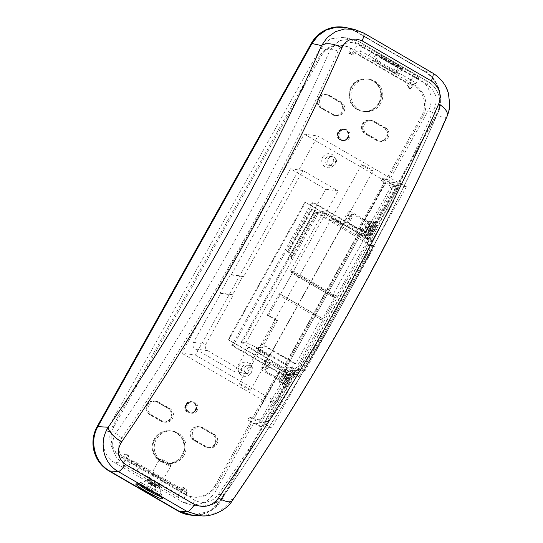 <?xml version="1.0" encoding="UTF-8"?>
<svg xmlns="http://www.w3.org/2000/svg" width="543" height="543" viewBox="0 0 543 543"><rect width="100%" height="100%" fill="white"/><g stroke="black" fill="none" stroke-linecap="round" stroke-linejoin="round"><path stroke-width="0.41" stroke-dasharray="2.71 2.04" d="M331.956 114.573A7.337 7.174 97.8 0 0 341.751 111.797A7.337 7.174 97.8 0 0 339.09 101.806L341.14 102.084A7.337 7.174 -82.2 0 1 336.572 115.74A7.337 7.174 -82.2 0 1 334.006 114.858L332.635 114.668L321.571 108.254A7.337 7.174 -82.2 0 1 326.146 94.597A7.337 7.174 -82.2 0 1 328.712 95.48L339.775 101.901A7.337 7.174 -82.2 0 1 335.207 115.55A7.337 7.174 -82.2 0 1 332.635 114.668L321.571 108.254A7.337 7.174 -82.2 0 1 326.146 94.597A7.337 7.174 -82.2 0 1 328.712 95.48L339.775 101.901A7.337 7.174 -82.2 0 1 335.207 115.55A7.337 7.174 -82.2 0 1 332.635 114.668L320.893 108.159L322.936 108.444A7.337 7.174 -82.2 0 1 327.51 94.787A7.337 7.174 -82.2 0 1 330.076 95.67L328.026 95.392A7.337 7.174 97.8 0 0 317.669 99.437A7.337 7.174 97.8 0 0 320.893 108.159M349.495 137.929A5.708 5.579 -82.2 0 1 343.875 140.773A5.708 5.579 -82.2 0 1 339.809 132.316A5.708 5.579 -82.2 0 1 345.429 129.465A5.708 5.579 -82.2 0 1 349.495 137.929M348.131 137.739A5.708 5.579 -82.2 0 1 342.511 140.583A5.708 5.579 -82.2 0 1 338.445 132.125A5.708 5.579 -82.2 0 1 344.065 129.282A5.708 5.579 -82.2 0 1 348.131 137.739M169.857 408.56A7.337 7.174 -82.2 0 1 165.282 422.216A7.337 7.174 -82.2 0 1 162.717 421.334L151.653 414.92A7.337 7.174 -82.2 0 1 156.221 401.263A7.337 7.174 -82.2 0 1 158.794 402.146L169.857 408.56L168.493 408.377A7.337 7.174 -82.2 0 1 163.918 422.026A7.337 7.174 -82.2 0 1 161.352 421.144L150.289 414.73A7.337 7.174 -82.2 0 1 154.857 401.073A7.337 7.174 -82.2 0 1 157.422 401.963L168.493 408.377A7.337 7.174 -82.2 0 1 163.918 422.026A7.337 7.174 -82.2 0 1 161.352 421.144L150.289 414.73A7.337 7.174 -82.2 0 1 154.857 401.073A7.337 7.174 -82.2 0 1 157.422 401.963L167.807 408.282L156.744 401.868A7.337 7.174 97.8 0 0 146.386 405.913A7.337 7.174 97.8 0 0 149.603 414.635L160.674 421.049A7.337 7.174 97.8 0 0 170.461 418.273A7.337 7.174 97.8 0 0 167.807 408.282M197.245 410.352A5.708 5.579 -82.2 0 1 191.625 413.196A5.708 5.579 -82.2 0 1 187.559 404.739A5.708 5.579 -82.2 0 1 193.179 401.888A5.708 5.579 -82.2 0 1 197.245 410.352M195.874 410.162A5.708 5.579 -82.2 0 1 190.254 413.006A5.708 5.579 -82.2 0 1 186.195 404.549A5.708 5.579 -82.2 0 1 191.815 401.705A5.708 5.579 -82.2 0 1 195.874 410.162M214.118 434.224A7.337 7.174 -82.2 0 1 209.544 447.873A7.337 7.174 -82.2 0 1 206.978 446.991L195.914 440.577A7.337 7.174 -82.2 0 1 200.482 426.927A7.337 7.174 -82.2 0 1 203.048 427.809L214.118 434.224L212.754 434.033A7.337 7.174 -82.2 0 1 208.179 447.69A7.337 7.174 -82.2 0 1 205.614 446.808L194.55 440.387A7.337 7.174 -82.2 0 1 199.118 426.737A7.337 7.174 -82.2 0 1 201.684 427.619L212.754 434.033A7.337 7.174 -82.2 0 1 208.179 447.69A7.337 7.174 -82.2 0 1 205.614 446.808L194.55 440.387A7.337 7.174 -82.2 0 1 199.118 426.737A7.337 7.174 -82.2 0 1 201.684 427.619L212.069 433.938L201.005 427.524A7.337 7.174 97.8 0 0 190.647 431.576A7.337 7.174 97.8 0 0 193.865 440.298L204.928 446.713A7.337 7.174 97.8 0 0 214.723 443.936A7.337 7.174 97.8 0 0 212.069 433.938M184.029 455.292A16.304 15.937 -82.2 0 1 167.97 463.423A16.304 15.937 -82.2 0 1 156.364 439.253A16.304 15.937 -82.2 0 1 172.423 431.122A16.304 15.937 -82.2 0 1 184.029 455.292M182.665 455.102A16.304 15.937 -82.2 0 1 166.606 463.233A16.304 15.937 -82.2 0 1 154.999 439.063A16.304 15.937 -82.2 0 1 171.059 430.932A16.304 15.937 -82.2 0 1 182.665 455.102A16.304 15.937 -82.2 0 1 166.606 463.233A16.304 15.937 -82.2 0 1 154.999 439.063A16.304 15.937 -82.2 0 1 171.059 430.932A16.304 15.937 -82.2 0 1 182.665 455.102M380.691 103.408A16.304 15.937 -82.2 0 1 364.631 111.546A16.304 15.937 -82.2 0 1 353.025 87.375A16.304 15.937 -82.2 0 1 369.084 79.237A16.304 15.937 -82.2 0 1 380.691 103.408M379.326 103.224A16.304 15.937 -82.2 0 1 363.267 111.356A16.304 15.937 -82.2 0 1 351.66 87.185A16.304 15.937 -82.2 0 1 367.72 79.054A16.304 15.937 -82.2 0 1 379.326 103.224A16.304 15.937 -82.2 0 1 363.267 111.356A16.304 15.937 -82.2 0 1 351.66 87.185A16.304 15.937 -82.2 0 1 367.72 79.054A16.304 15.937 -82.2 0 1 379.326 103.224M385.401 127.748A7.337 7.174 -82.2 0 1 380.833 141.397A7.337 7.174 -82.2 0 1 378.261 140.515L376.896 140.325L365.833 133.911A7.337 7.174 -82.2 0 1 370.401 120.261A7.337 7.174 -82.2 0 1 372.973 121.143L384.037 127.557A7.337 7.174 -82.2 0 1 379.462 141.207A7.337 7.174 -82.2 0 1 376.896 140.325L365.833 133.911A7.337 7.174 -82.2 0 1 370.401 120.261A7.337 7.174 -82.2 0 1 372.973 121.143L384.037 127.557A7.337 7.174 -82.2 0 1 379.462 141.207A7.337 7.174 -82.2 0 1 376.896 140.325L376.218 140.23A7.337 7.174 97.8 0 0 386.005 137.454A7.337 7.174 97.8 0 0 383.351 127.462L385.401 127.748L374.337 121.333L372.288 121.048L383.351 127.462M377.012 221.564A10.595 2.077 -59.9 0 0 376.706 221.598A10.595 2.077 -59.9 0 0 367.618 234.515L365.792 237.529L367.659 239.639A10.595 2.077 -59.9 0 0 374.867 229.621A10.595 2.077 -59.9 0 0 377.012 221.564M365.344 234.902A6.849 1.344 120.1 0 1 365.242 234.868A6.849 1.344 120.1 0 1 365.079 234.61A6.849 1.344 120.1 0 1 367.516 228.27A6.849 1.344 120.1 0 1 371.806 223.003A6.849 1.344 120.1 0 1 372.009 222.983A6.849 1.344 120.1 0 1 372.111 223.017A6.849 1.344 120.1 0 1 369.973 229.377A6.849 1.344 120.1 0 1 365.344 234.902M369.654 221.619A6.849 1.344 -59.9 0 0 365.025 227.144A6.849 1.344 -59.9 0 0 362.887 233.504A6.849 1.344 -59.9 0 0 362.995 233.538A6.849 1.344 -59.9 0 0 367.625 228.012A6.849 1.344 -59.9 0 0 369.763 221.653A6.849 1.344 -59.9 0 0 369.654 221.619M289.141 371.256A6.849 1.344 -59.9 0 0 288.944 371.276A6.849 1.344 -59.9 0 0 284.647 376.543A6.849 1.344 -59.9 0 0 282.211 382.883A6.849 1.344 -59.9 0 0 282.374 383.141A6.849 1.344 -59.9 0 0 282.482 383.175A6.849 1.344 -59.9 0 0 287.111 377.65A6.849 1.344 -59.9 0 0 289.243 371.29A6.849 1.344 -59.9 0 0 289.141 371.256M286.785 369.892A6.849 1.344 -59.9 0 0 282.156 375.417A6.849 1.344 -59.9 0 0 280.025 381.777A6.849 1.344 -59.9 0 0 280.127 381.81A6.849 1.344 -59.9 0 0 284.756 376.285A6.849 1.344 -59.9 0 0 286.894 369.926A6.849 1.344 -59.9 0 0 286.785 369.892M295.154 370.36L299.41 370.944L282.598 401.026A26.084 5.118 120.1 0 1 264.448 422.977L259.33 422.271A6.849 0.536 29.2 0 1 252.088 418.701L278.016 372.308A6.849 0.536 -150.8 0 0 285.258 375.871L287.987 376.245L282.455 373.041A23.804 4.67 120.1 0 1 289.623 367.149L295.154 370.36A23.804 4.67 -59.9 0 0 294.577 370.401L292.65 370.258L288.944 371.276M292.65 370.258C290.722 370.57 289.582 372.077 289.229 374.779A10.595 2.077 -59.9 0 0 283.426 387.831A10.595 2.077 -59.9 0 0 283.84 388.279A10.595 2.077 -59.9 0 0 290.362 380.826A10.595 2.077 -59.9 0 0 294.577 370.401M149.854 479.435A5.382 0.421 -150.8 0 0 149.725 479.455A5.382 0.421 -150.8 0 0 153.75 482.184A5.382 0.421 -150.8 0 0 158.984 484.723A5.382 0.421 -150.8 0 0 159.119 484.702A5.382 0.421 -150.8 0 0 155.088 481.974A5.382 0.421 -150.8 0 0 149.854 479.435M153.031 473.761A5.382 0.421 -150.8 0 0 152.895 473.781A5.382 0.421 -150.8 0 0 156.92 476.51A5.382 0.421 -150.8 0 0 162.153 479.048A5.382 0.421 -150.8 0 0 162.289 479.028A5.382 0.421 -150.8 0 0 158.264 476.299A5.382 0.421 -150.8 0 0 153.031 473.761M353.052 51.924A8.152 1.602 120.1 0 1 358.726 45.062L363.505 45.721A8.152 0.638 29.2 0 1 372.125 49.97L413.623 74.024A8.152 0.638 29.2 0 1 419.033 77.764A8.152 0.638 29.2 0 1 418.829 77.798L414.051 77.14A8.152 1.602 -59.9 0 0 408.377 83.995L353.052 51.924L351.47 54.762L348.701 53.16L351.083 48.904L349.699 48.096A22.826 22.311 97.8 0 0 341.71 45.347A22.826 22.311 97.8 0 0 319.23 56.737L112.74 426.214A22.826 22.311 97.8 0 0 121.001 457.301L123.75 458.292L126.132 454.036L128.895 455.638L126.831 459.935L131.637 460.6A8.152 0.638 -150.8 0 1 140.257 464.849L181.756 488.904L178.579 494.578A8.152 0.638 29.2 0 1 183.989 498.318A8.152 0.638 29.2 0 1 183.792 498.352L179.014 497.693L123.689 465.616A8.152 1.602 120.1 0 1 123.56 465.575A8.152 1.602 120.1 0 1 125.942 458.292L127.53 455.455L124.761 453.846L122.385 458.102M408.377 83.995L406.795 86.832L409.558 88.441L411.94 84.185L413.304 84.369L410.922 88.624L408.16 87.023L410.881 82.814L415.66 83.473A8.152 0.638 29.2 0 0 415.857 83.439A8.152 0.638 29.2 0 0 410.447 79.699L368.955 55.644L372.125 49.97M278.016 372.308L231.82 345.524L311.913 202.22L358.108 228.997L384.037 182.604L381.274 180.995L382.856 178.158L385.903 179.923L421.585 116.073A22.826 22.311 97.8 0 0 413.325 84.986L411.94 84.185M252.088 418.701L249.318 417.099L247.73 419.936L250.778 421.701L215.089 485.551L216.46 485.741L252.142 421.891L250.778 421.701M125.942 458.292L181.267 490.363L182.855 487.526L185.625 489.128L183.242 493.383L184.627 494.191A22.826 22.311 97.8 0 0 192.609 496.933A22.826 22.311 97.8 0 0 215.089 485.551M341.14 102.084L330.076 95.67M322.936 108.444L334.006 114.858M121.001 457.301L122.365 457.491A22.826 22.311 -82.2 0 1 114.105 426.398L320.594 56.927A22.826 22.311 -82.2 0 1 343.081 45.537A22.826 22.311 -82.2 0 1 351.063 48.286L349.699 48.096M413.325 84.986L414.689 85.17A22.826 22.311 -82.2 0 1 422.949 116.263L421.585 116.073M385.903 179.923L387.268 180.113L422.949 116.263M384.037 182.604A6.849 0.536 -150.8 0 0 391.279 186.168L396.404 186.873A26.084 5.118 120.1 0 1 396.797 187.002A26.084 5.118 120.1 0 1 389.175 210.324L372.362 240.406L368.113 239.823A23.804 4.67 120.1 0 1 367.747 239.701A23.804 4.67 120.1 0 1 367.659 239.639M391.279 186.168L365.351 232.567A6.849 0.536 29.2 0 1 358.108 228.997M365.351 232.567L368.079 232.94L362.548 229.73L359.473 229.187L313.277 202.403L311.913 202.22M231.82 345.524L233.185 345.715L313.277 202.403M252.142 421.891L249.101 420.126L250.683 417.289L253.452 418.891L279.38 372.491L233.185 345.715M279.38 372.491L282.455 373.041M216.46 485.741A22.826 22.311 -82.2 0 1 193.973 497.123A22.826 22.311 -82.2 0 1 185.991 494.374L184.627 494.191M181.267 490.363A8.152 1.602 -59.9 0 0 178.885 497.653A8.152 1.602 -59.9 0 0 179.014 497.693M372.288 121.048A7.337 7.174 97.8 0 0 361.93 125.1A7.337 7.174 97.8 0 0 365.154 133.816L367.197 134.101A7.337 7.174 -82.2 0 1 371.772 120.444A7.337 7.174 -82.2 0 1 374.337 121.333M367.197 134.101L378.261 140.515M351.063 48.286L352.448 49.087L350.065 53.343L352.835 54.952L355.556 50.737L360.335 51.395A8.152 0.638 29.2 0 1 368.955 55.644M122.365 457.491L123.75 458.292M185.991 494.374L184.606 493.573L186.989 489.318L184.22 487.716L182.156 492.012L126.831 459.935M387.268 180.113L384.22 178.348L382.639 181.186L385.747 182.957L390.865 183.663A26.084 5.118 120.1 0 1 391.265 183.799A26.084 5.118 120.1 0 1 383.643 207.121L366.83 237.203L362.575 236.612A23.804 4.67 120.1 0 1 362.215 236.49A23.804 4.67 120.1 0 1 362.548 229.73M414.689 85.17L413.304 84.369M352.448 49.087L351.083 48.904M406.795 86.832L408.16 87.023M402.519 68.581L378.729 54.789L375.858 54.395L399.648 68.187L402.519 68.581L399.343 74.255L396.478 73.862L399.648 68.187M351.47 54.762L352.835 54.952M384.22 178.348L382.856 178.158M382.639 181.186L381.274 180.995M367.618 234.515A23.804 4.67 120.1 0 1 368.079 232.94M289.623 367.149L293.878 367.74L277.066 397.815A26.084 5.118 120.1 0 1 258.916 419.766L253.798 419.06L279.726 372.661M289.229 374.779A23.804 4.67 -59.9 0 0 287.987 376.245M253.452 418.891L253.798 419.06M249.318 417.099L250.683 417.289M249.101 420.126L247.73 419.936M184.606 493.573L183.242 493.383M127.53 455.455L128.895 455.638M123.689 465.616L128.467 466.281A8.152 0.638 29.2 0 1 137.087 470.523L178.579 494.578M182.855 487.526L184.22 487.716M183.989 498.318L187.165 492.644A8.152 0.638 -150.8 0 1 186.962 492.677L182.156 492.012M350.065 53.343L348.701 53.16M375.858 54.395L372.688 60.069L375.552 60.463L378.729 54.789M375.552 60.463L399.343 74.255M396.478 73.862L372.688 60.069M410.922 88.624L409.558 88.441M372.362 240.406L366.83 237.203M293.878 367.74L299.41 370.944M186.989 489.318L185.625 489.128M187.165 492.644A8.152 0.638 -150.8 0 0 181.756 488.904M126.132 454.036L124.761 453.846M154.674 484.526A7.337 0.699 29 0 1 159.499 487.906A7.337 0.699 29 0 1 159.493 487.981A7.337 0.699 29 0 1 151.477 484.322A7.337 0.699 29 0 1 146.658 480.867A7.337 0.699 29 0 1 146.725 480.826A7.337 0.699 29 0 1 154.674 484.526M152.345 482.761A7.337 0.699 -151 0 0 160.361 486.419A7.337 0.699 -151 0 0 155.542 482.965A7.337 0.699 -151 0 0 147.526 479.306A7.337 0.699 -151 0 0 152.345 482.761M337.95 51.32A509.171 99.905 120.1 0 1 121.89 437.916C116.63 446.482 117.946 453.907 125.84 460.192L194.998 500.286C199.227 502.54 203.639 502.988 208.24 501.63C212.937 499.703 214.057 499.736 218.707 494.049A509.171 99.905 -59.9 0 0 434.773 107.446C438.018 98.602 435.513 91.014 427.273 84.681L358.115 44.587C353.927 42.34 349.902 41.947 346.034 43.406C342.158 45.449 341.167 45.436 337.95 51.32A6.523 3.244 -156.5 0 0 329.805 50.418C279.896 166.613 194.333 319.712 116.514 432.065C109.564 442.382 112.143 456.948 122.976 463.043L192.134 503.137L201.921 506.056L214.539 503.422L224.395 494.612C302.213 382.258 387.783 229.16 437.692 112.964C442.905 102.41 438.588 87.599 427.775 81.504A6.523 1.283 120.1 0 1 427.85 81.538A6.523 1.283 120.1 0 1 427.273 84.681M434.773 107.446A6.523 3.244 23.5 0 1 438.14 112.36L438.14 112.36A6.523 3.244 23.5 0 1 437.692 112.964L428.155 110.874C434.515 101.548 429.968 84.443 419.895 79.78L427.775 81.504L358.618 41.417L352.414 38.987L339.212 40.61L329.805 50.418L320.268 48.327L106.17 431.413C99.81 440.74 104.351 457.844 114.43 462.507L122.976 463.043A6.523 1.283 120.1 0 0 125.84 460.192M218.707 494.049A6.523 2.321 34.5 0 0 224.239 495.094L224.239 495.094A6.523 2.321 34.5 0 0 224.395 494.612L214.057 493.96L253.703 423.017L266.124 424.735L400.931 183.527L388.51 181.81L428.155 110.874M121.89 437.916A6.523 2.321 -145.5 0 1 116.514 432.065L106.17 431.413M194.998 500.286A6.523 1.283 120.1 0 1 192.134 503.137L183.588 502.601L193.186 505.513L205.587 502.58L214.057 493.96M183.588 502.601L114.43 462.507M358.115 44.587A6.523 1.283 -59.9 0 0 358.692 41.444A6.523 1.283 -59.9 0 0 358.618 41.417L350.737 39.687L344.445 37.243L330.273 38.899L320.268 48.327M399.702 65.879L396.723 65.228L380.127 55.603L383.107 56.255L399.702 65.879L394.944 72.803L378.342 63.178L376.136 62.689L392.732 72.314L396.723 65.228M350.737 39.687L419.895 79.78M288.258 374.297L291.021 375.899L295.188 376.475L301.005 370.136L305.105 370.699L374.453 246.61L370.36 246.047L371.948 239.13L367.781 238.553L365.018 236.952L369.179 237.522L367.591 244.445L371.69 245.008L302.336 369.097L298.243 368.534L292.419 374.874L288.258 374.297L259.235 426.228L253.703 423.017M192.534 515.273L210.256 511.085L222.352 498.773L291.021 375.899L228.779 339.816L305.539 202.471L367.781 238.553L436.457 115.686C445.538 102.356 439.049 77.927 424.653 71.262L355.495 31.168L346.509 27.679M388.51 181.81L394.042 185.02L365.018 236.952M394.042 185.02L406.463 186.731L400.931 183.527M406.463 186.731L271.656 427.938L266.124 424.735M259.235 426.228L271.656 427.938M380.127 55.603L376.136 62.689M392.732 72.314L394.944 72.803M399.064 67.013L382.469 57.388L383.107 56.255M382.469 57.388L378.342 63.178M447.106 116.263A16.304 8.104 -156.5 0 1 445.986 117.777L435.771 115.584L367.102 238.458L367.781 238.553L436.457 115.679A32.607 31.874 97.8 0 0 424.653 71.262L432.567 73C447.717 81.457 453.934 102.464 445.986 117.777C396.078 233.965 310.515 387.071 232.696 499.417L219.182 511.961L201.813 515.85M354.504 29.431L363.41 32.906L355.495 31.168A32.607 31.874 97.8 0 0 346.624 27.7M381.485 58.413L398.087 68.038M398.861 66.986L382.265 57.361M371.948 239.13L369.179 237.522M367.591 244.445L370.36 246.047M295.188 376.475L292.419 374.874M301.005 370.136L298.243 368.534M305.105 370.699L302.336 369.097M371.69 245.008L374.453 246.61M232.302 500.632A16.304 5.803 34.5 0 0 232.696 499.417L222.352 498.773L291.021 375.899L290.342 375.804L221.666 498.684L222.352 498.773A32.607 31.874 97.8 0 1 192.704 515.28M381.654 58.44L398.257 68.058M284.763 369.749A5.953 1.167 120.1 0 1 284.851 369.783A5.953 1.167 120.1 0 1 283.113 375.104A5.953 1.167 120.1 0 1 278.973 380.107A5.953 1.167 120.1 0 1 278.885 380.08A5.953 1.167 120.1 0 1 278.749 379.896A5.953 1.167 120.1 0 1 280.622 374.758A5.953 1.167 120.1 0 1 284.634 369.756A5.953 1.167 120.1 0 1 284.763 369.749M281.871 375.634A7.582 1.486 120.1 0 1 286.982 369.26A7.582 1.486 120.1 0 1 285.048 376.068A7.582 1.486 120.1 0 1 279.489 382.184A7.582 1.486 120.1 0 1 281.871 375.634M370.014 220.981A7.582 1.486 120.1 0 1 367.91 227.795A7.582 1.486 120.1 0 1 362.636 234.176A7.582 1.486 120.1 0 1 362.357 233.911A7.582 1.486 120.1 0 1 365.039 226.831A7.582 1.486 120.1 0 1 369.844 220.987A7.582 1.486 120.1 0 1 370.014 220.981M367.631 221.476A5.953 1.167 120.1 0 1 367.72 221.51A5.953 1.167 120.1 0 1 365.86 227.035A5.953 1.167 120.1 0 1 361.842 231.834A5.953 1.167 120.1 0 1 361.747 231.807A5.953 1.167 120.1 0 1 361.618 231.623A5.953 1.167 120.1 0 1 363.722 226.071A5.953 1.167 120.1 0 1 367.496 221.483A5.953 1.167 120.1 0 1 367.631 221.476M250.391 390.152A6.523 0.509 -150.8 0 0 250.554 390.125A6.523 0.509 -150.8 0 0 245.674 386.813A6.523 0.509 -150.8 0 0 239.327 383.738A6.523 0.509 -150.8 0 0 239.171 383.765A6.523 0.509 -150.8 0 0 244.051 387.078A6.523 0.509 -150.8 0 0 250.391 390.152M250.554 390.125L262.622 368.527A5.953 1.167 120.1 0 0 266.946 360.796L267.027 359.48L261.332 369.674L261.998 369.396L269.267 356.642A6.523 0.509 29.2 0 1 269.111 356.67A6.523 0.509 29.2 0 1 262.764 353.588A6.523 0.509 29.2 0 1 257.884 350.276A6.523 0.509 29.2 0 1 258.04 350.255A6.523 0.509 29.2 0 1 264.387 353.33A6.523 0.509 29.2 0 1 269.267 356.642M343.013 224.429A6.523 0.509 -150.8 0 0 343.176 224.402A6.523 0.509 -150.8 0 0 338.296 221.089A6.523 0.509 -150.8 0 0 331.949 218.014A6.523 0.509 -150.8 0 0 331.787 218.042A6.523 0.509 -150.8 0 0 336.667 221.354A6.523 0.509 -150.8 0 0 343.013 224.429M343.176 224.402L345.491 220.254A5.953 1.167 120.1 0 0 349.814 212.523L349.896 211.207L344.194 221.401L345.491 220.254L372.993 171.052A6.523 0.509 29.2 0 1 372.831 171.079A6.523 0.509 29.2 0 1 366.484 168.004A6.523 0.509 29.2 0 1 361.604 164.692A6.523 0.509 29.2 0 1 361.767 164.665A6.523 0.509 29.2 0 1 368.106 167.739A6.523 0.509 29.2 0 1 372.993 171.052M239.096 365.765A7.093 6.93 -82.2 0 1 248.565 363.084A7.093 6.93 -82.2 0 1 251.131 372.742A7.093 6.93 -82.2 0 1 241.662 375.423A7.093 6.93 -82.2 0 1 239.096 365.765M241.94 367.136A4.487 4.385 -82.2 0 1 246.352 364.896A4.487 4.385 -82.2 0 1 249.542 371.548A4.487 4.385 -82.2 0 1 245.131 373.781A4.487 4.385 -82.2 0 1 241.94 367.136M322.678 157.232A7.093 6.93 -82.2 0 1 332.146 154.545A7.093 6.93 -82.2 0 1 334.712 164.203A7.093 6.93 -82.2 0 1 325.25 166.891A7.093 6.93 -82.2 0 1 322.678 157.232M325.522 158.597A4.487 4.385 -82.2 0 1 329.934 156.364A4.487 4.385 -82.2 0 1 333.13 163.009A4.487 4.385 -82.2 0 1 328.712 165.248A4.487 4.385 -82.2 0 1 325.522 158.597M261.332 369.674A5.953 1.167 120.1 0 1 261.061 369.722A5.953 1.167 120.1 0 1 260.973 369.695A5.953 1.167 120.1 0 1 262.826 364.17A5.953 1.167 120.1 0 1 266.851 359.364A5.953 1.167 120.1 0 1 266.939 359.398A5.953 1.167 120.1 0 1 267.027 359.48M344.194 221.401A5.953 1.167 120.1 0 1 343.929 221.449A5.953 1.167 120.1 0 1 343.841 221.422A5.953 1.167 120.1 0 1 345.694 215.897A5.953 1.167 120.1 0 1 349.719 211.091A5.953 1.167 120.1 0 1 349.807 211.125A5.953 1.167 120.1 0 1 349.896 211.207M244.723 367.516A4.487 4.385 -82.2 0 1 249.135 365.283A4.487 4.385 -82.2 0 1 252.332 371.928A4.487 4.385 -82.2 0 1 247.913 374.168A4.487 4.385 -82.2 0 1 244.723 367.516M328.305 158.984A4.487 4.385 -82.2 0 1 332.723 156.744A4.487 4.385 -82.2 0 1 335.913 163.395A4.487 4.385 -82.2 0 1 331.495 165.629A4.487 4.385 -82.2 0 1 328.305 158.984M195.412 355.068L277.011 402.377L399.451 183.303L317.845 135.994L195.412 355.068L181.756 353.188L304.195 134.114L317.845 135.994M399.451 183.303L385.795 181.423L355.984 234.773L365.677 236.11L332.526 295.419L333.891 295.609L333.103 297.028L291.055 272.647L291.849 271.228L333.891 295.609M333.103 297.028L335.486 295.521L321.802 320.01L321.368 318.022L295.833 363.715L294.462 363.525L291.767 368.351L282.075 367.014L263.362 400.496L277.011 402.377M263.362 400.496L181.756 353.188M304.195 134.114L385.795 181.423M365.677 236.11L323.628 211.729L290.478 271.038L332.526 295.419M355.984 234.773L313.935 210.399L323.628 211.729M282.075 367.014L248.178 347.357L234.542 371.758L195.276 348.986A4.894 4.778 -82.2 0 1 193.505 342.328L220.852 293.396L220.159 292.996L230.47 274.541L231.162 274.941L290.478 168.805L325.752 189.256L313.935 210.399M291.767 368.351L257.871 348.694L248.178 347.357M295.833 363.715L262.636 344.466L261.271 344.282L294.462 363.525M321.368 318.022L279.319 293.648L267.258 315.225L276.109 320.356L262.636 344.466M321.802 320.01L279.74 295.521L279.564 293.682L321.612 318.055M335.486 295.521L293.437 271.14L279.754 295.636M333.348 297.062L291.299 272.681L293.437 271.14M290.478 271.038L291.849 271.228M325.752 189.256L338.174 190.966L268.622 315.415L277.473 320.546L262.099 348.063L258.665 347.276L261.393 347.656L246.97 373.469L207.697 350.703A4.894 4.778 -82.2 0 1 205.926 344.038L233.273 295.107L220.852 293.396M234.542 371.758L246.97 373.469M257.871 348.694L258.665 347.276M290.478 168.805L302.906 170.522L338.174 190.966M231.162 274.941L243.59 276.652L302.906 170.522M220.159 292.996L232.58 294.706L242.897 276.251L230.47 274.541M261.271 344.282L259.364 347.683M276.109 320.356L277.473 320.546M267.258 315.225L268.622 315.415M242.897 276.251L243.59 276.652M262.099 348.063L261.393 347.656M233.273 295.107L232.58 294.706M369.125 244.472L373.122 246.434L372.199 245.694L299.091 376.509L300.014 377.256L296.01 375.288L369.125 244.472L315.13 212.075L242.015 342.891L296.01 375.288M331.556 218.72A6.523 0.509 29.2 0 1 337.895 221.802A6.523 0.509 29.2 0 1 342.776 225.114A6.523 0.509 29.2 0 1 342.619 225.135A6.523 0.509 29.2 0 1 336.273 222.06A6.523 0.509 29.2 0 1 331.393 218.748A6.523 0.509 29.2 0 1 331.556 218.72M258.441 349.543A6.523 0.509 29.2 0 1 264.78 352.617A6.523 0.509 29.2 0 1 269.667 355.93A6.523 0.509 29.2 0 1 269.504 355.957A6.523 0.509 29.2 0 1 263.158 352.882A6.523 0.509 29.2 0 1 258.278 349.57A6.523 0.509 29.2 0 1 258.441 349.543M372.199 245.694A49.27 3.869 29.2 0 1 358.251 234.501A49.27 3.869 29.2 0 1 359.466 234.304L360.749 234.461L358.584 232.961L343.095 223.981A22.826 1.792 -150.8 0 0 318.951 212.096L316.922 211.641L311.295 208.98L314.58 211.485L288.136 258.739L291.163 259.154L317.574 211.906M358.584 232.961L285.475 363.783L269.98 354.803A22.826 1.792 -150.8 0 0 245.836 342.918L241.214 342.28L314.282 211.465L315.13 212.075M241.214 342.28L242.015 342.891M299.091 376.509A49.27 3.869 29.2 0 1 285.136 365.317A49.27 3.869 29.2 0 1 286.351 365.127L287.552 365.29L360.667 234.474M285.475 363.783L287.552 365.29M311.601 209.272L287.797 251.864C288.937 253.031 289.358 254.613 289.052 256.608L314.58 211.485M316.922 211.641L291.598 256.961C291.53 254.911 290.505 253.248 288.523 251.966L312.327 209.374M287.797 251.864L288.523 251.966M291.598 256.961L291.163 259.154M268.663 366.824A4.894 0.957 120.1 0 1 265.255 370.937A4.894 0.957 120.1 0 1 265.181 370.91A4.894 0.957 120.1 0 1 265.065 370.726A4.894 0.957 120.1 0 1 266.613 366.539A4.894 0.957 120.1 0 1 269.871 362.439A4.894 0.957 120.1 0 1 270.014 362.425A4.894 0.957 120.1 0 1 270.088 362.446A4.894 0.957 120.1 0 1 268.663 366.824M266.029 366.118A3.977 0.781 120.1 0 1 268.676 362.778A3.977 0.781 120.1 0 1 267.692 366.342A3.977 0.781 120.1 0 1 264.774 369.525A3.977 0.781 120.1 0 1 266.029 366.118M283.5 386.589A9.292 1.826 -59.9 0 0 289.786 379.089A9.292 1.826 -59.9 0 0 292.684 370.455A9.292 1.826 -59.9 0 0 292.541 370.407A9.292 1.826 -59.9 0 0 292.277 370.435A9.292 1.826 -59.9 0 0 286.446 377.582A9.292 1.826 -59.9 0 0 283.141 386.195A9.292 1.826 -59.9 0 0 283.365 386.541A9.292 1.826 -59.9 0 0 283.5 386.589M284.471 387.145A9.292 1.826 -59.9 0 0 290.756 379.652A9.292 1.826 -59.9 0 0 293.654 371.018A9.292 1.826 -59.9 0 0 293.512 370.971A9.292 1.826 -59.9 0 0 287.227 378.464A9.292 1.826 -59.9 0 0 284.328 387.098A9.292 1.826 -59.9 0 0 284.471 387.145M286.989 381.872L284.07 379.998A3.292 0.645 -59.9 0 0 285.469 378.647A3.292 0.645 -59.9 0 0 287.071 375.783A3.292 0.645 -59.9 0 0 287.274 374.27A3.292 0.645 -59.9 0 0 287.03 374.351A3.292 0.645 -59.9 0 0 285.876 375.62A3.292 0.645 -59.9 0 0 284.274 378.485A3.292 0.645 -59.9 0 0 283.928 379.693A3.292 0.645 -59.9 0 0 284.07 379.998L286.466 377.242L287.668 374.324L286.874 374.215L290.193 376.136L288.197 378.953L286.989 381.872L287.79 381.98L289.786 379.17L290.994 376.245L290.193 376.136M290.994 376.245L287.668 374.324M289.786 379.17L286.466 377.242M287.79 381.98L284.464 380.052M288.197 378.953L284.878 377.025L283.67 379.944M286.874 374.215L284.878 377.025M351.525 218.551A4.894 0.957 120.1 0 1 348.124 222.664A4.894 0.957 120.1 0 1 348.049 222.637A4.894 0.957 120.1 0 1 347.934 222.454A4.894 0.957 120.1 0 1 349.482 218.266A4.894 0.957 120.1 0 1 352.74 214.166A4.894 0.957 120.1 0 1 352.882 214.152A4.894 0.957 120.1 0 1 352.957 214.173A4.894 0.957 120.1 0 1 351.525 218.551M348.898 217.845A3.977 0.781 120.1 0 1 351.545 214.505A3.977 0.781 120.1 0 1 350.561 218.069A3.977 0.781 120.1 0 1 347.635 221.252A3.977 0.781 120.1 0 1 348.898 217.845M366.369 238.316A9.292 1.826 -59.9 0 0 372.654 230.816A9.292 1.826 -59.9 0 0 375.552 222.182A9.292 1.826 -59.9 0 0 375.41 222.141A9.292 1.826 -59.9 0 0 375.138 222.162A9.292 1.826 -59.9 0 0 369.315 229.309A9.292 1.826 -59.9 0 0 366.009 237.922A9.292 1.826 -59.9 0 0 366.226 238.268A9.292 1.826 -59.9 0 0 366.369 238.316M367.339 238.872A9.292 1.826 -59.9 0 0 373.618 231.379A9.292 1.826 -59.9 0 0 376.516 222.745A9.292 1.826 -59.9 0 0 376.38 222.698A9.292 1.826 -59.9 0 0 370.095 230.198A9.292 1.826 -59.9 0 0 367.197 238.825A9.292 1.826 -59.9 0 0 367.339 238.872M369.858 233.599L366.939 231.725A3.292 0.645 -59.9 0 0 368.337 230.375A3.292 0.645 -59.9 0 0 369.939 227.51A3.292 0.645 -59.9 0 0 370.143 225.997A3.292 0.645 -59.9 0 0 369.892 226.078A3.292 0.645 -59.9 0 0 368.745 227.347A3.292 0.645 -59.9 0 0 367.143 230.212A3.292 0.645 -59.9 0 0 366.796 231.42A3.292 0.645 -59.9 0 0 366.939 231.725L369.335 228.97L370.536 226.051L369.742 225.942L373.061 227.863L371.059 230.68L369.858 233.599L370.652 233.707L372.654 230.897L373.855 227.979L373.061 227.863M373.855 227.979L370.536 226.051M372.654 230.897L369.335 228.97M370.652 233.707L367.333 231.786M371.059 230.68L367.74 228.752L366.539 231.671M369.742 225.942L367.74 228.752M154.321 438.975A16.304 15.937 97.8 0 0 165.92 463.145A16.304 15.937 97.8 0 0 181.98 455.007A16.304 15.937 97.8 0 0 170.373 430.837A16.304 15.937 97.8 0 0 154.321 438.975M186.677 404.678A5.545 5.416 -82.2 0 1 192.134 401.908A5.545 5.416 -82.2 0 1 196.077 410.128A5.545 5.416 -82.2 0 1 190.62 412.897A5.545 5.416 -82.2 0 1 186.677 404.678M186.33 404.63A5.545 5.416 -82.2 0 1 191.794 401.861A5.545 5.416 -82.2 0 1 195.738 410.08A5.545 5.416 -82.2 0 1 190.281 412.85A5.545 5.416 -82.2 0 1 186.33 404.63M350.975 87.09A16.304 15.937 97.8 0 0 362.581 111.261A16.304 15.937 97.8 0 0 378.641 103.129A16.304 15.937 97.8 0 0 367.034 78.959A16.304 15.937 97.8 0 0 350.975 87.09M338.927 132.254A5.545 5.416 -82.2 0 1 344.384 129.485A5.545 5.416 -82.2 0 1 348.334 137.705A5.545 5.416 -82.2 0 1 342.871 140.467A5.545 5.416 -82.2 0 1 338.927 132.254M338.588 132.207A5.545 5.416 -82.2 0 1 344.045 129.438A5.545 5.416 -82.2 0 1 347.988 137.657A5.545 5.416 -82.2 0 1 342.531 140.42A5.545 5.416 -82.2 0 1 338.588 132.207M347.785 137.691A5.708 5.579 -82.2 0 1 342.165 140.535A5.708 5.579 -82.2 0 1 338.106 132.078A5.708 5.579 -82.2 0 1 343.726 129.234A5.708 5.579 -82.2 0 1 347.785 137.691M347.445 137.644A5.708 5.579 -82.2 0 1 341.825 140.488A5.708 5.579 -82.2 0 1 337.766 132.03A5.708 5.579 -82.2 0 1 343.386 129.186A5.708 5.579 -82.2 0 1 347.445 137.644M195.534 410.114A5.708 5.579 -82.2 0 1 189.914 412.965A5.708 5.579 -82.2 0 1 185.855 404.501A5.708 5.579 -82.2 0 1 191.475 401.657A5.708 5.579 -82.2 0 1 195.534 410.114M195.195 410.067A5.708 5.579 -82.2 0 1 189.575 412.918A5.708 5.579 -82.2 0 1 185.509 404.454A5.708 5.579 -82.2 0 1 191.129 401.61A5.708 5.579 -82.2 0 1 195.195 410.067M435.771 115.584A32.607 31.874 97.8 0 0 423.968 71.167L354.81 31.08A32.607 31.874 97.8 0 0 343.407 27.15M328.026 95.392L339.09 101.806M376.218 140.23L365.154 133.816M189.555 514.947A32.607 31.874 97.8 0 0 221.666 498.684M423.968 71.167L354.81 31.08M367.102 238.458L305.539 202.471M304.861 202.376L228.101 339.721L228.779 339.816M228.101 339.721L290.342 375.804M168.968 464.645A6.523 0.624 -151 0 0 160.891 460.233A6.523 0.624 -151 0 0 159.323 459.765A6.523 0.624 -151 0 0 159.269 459.799A6.523 0.624 -151 0 0 160.979 461.285A6.523 0.624 -151 0 0 169.056 465.697A6.523 0.624 -151 0 0 170.678 466.125A6.523 0.624 -151 0 0 170.678 466.057A6.523 0.624 -151 0 0 168.968 464.645M168.805 463.206A5.247 0.502 -151 0 0 164.129 460.512A5.247 0.502 -151 0 0 161.04 459.283A5.247 0.502 -151 0 0 162.371 460.505A5.247 0.502 -151 0 0 167.461 463.403A5.247 0.502 -151 0 0 170.183 464.346A5.247 0.502 -151 0 0 168.805 463.206M142.809 483.664A12.455 1.188 29 0 1 154.511 489.752A12.455 1.188 29 0 1 161.509 494.795A12.455 1.188 29 0 1 161.502 494.924A12.455 1.188 29 0 1 158.4 494.103A12.455 1.188 29 0 1 146.216 487.723A12.455 1.188 29 0 1 139.714 482.842A12.455 1.188 29 0 1 139.816 482.775A12.455 1.188 29 0 1 142.809 483.664M139.313 484.824A12.455 1.188 29 0 1 138.954 484.207A12.455 1.188 29 0 1 142.056 485.028A12.455 1.188 29 0 1 154.239 491.408A12.455 1.188 29 0 1 160.748 496.288A12.455 1.188 29 0 1 160.029 496.309M156.683 487.186L156.167 487.159A4.106 0.394 29 0 1 155.257 486.861A4.106 0.394 29 0 1 153.649 486.1A4.106 0.394 29 0 1 150.167 484.078A4.106 0.394 29 0 1 149.169 483.114A4.106 0.394 29 0 1 149.196 483.114A4.106 0.394 29 0 1 150.112 483.413A4.106 0.394 29 0 1 151.714 484.173A4.106 0.394 29 0 1 155.203 486.195L156.683 487.186L153.852 492.297L146.454 488.232M150.886 490.309L153.717 485.198L155.203 486.195A4.106 0.394 29 0 1 156.262 487.044A4.106 0.394 29 0 1 156.167 487.159L155.651 487.125L153.024 491.863M153.717 485.198L148.68 483.08L145.85 488.191M146.881 488.259L149.712 483.148M155.651 487.125L151.653 485.069L149.115 489.65M151.653 485.069L148.68 483.08M112.74 426.214L114.105 426.398M320.594 56.927L319.23 56.737M358.726 45.062L414.051 77.14M285.258 375.871L259.33 422.271M151.653 414.92L149.603 414.635M160.674 421.049L162.717 421.334M156.744 401.868L158.794 402.146M201.005 427.524L203.048 427.809M193.865 440.298L195.914 440.577M204.928 446.713L206.978 446.991M127.306 458.475L182.638 490.553M359.473 229.187L385.401 182.787M409.748 84.185L354.416 52.114M418.829 77.798L415.66 83.473M363.505 45.721L360.335 51.395M390.865 183.663L396.404 186.873M368.113 239.823L362.575 236.612M359.819 229.356L385.747 182.957M264.448 422.977L258.916 419.766M128.467 466.281L131.637 460.6M186.962 492.677L183.792 498.352M355.556 50.737L410.881 82.814M182.183 492.019L126.858 459.941M413.623 74.024L410.447 79.699M383.643 207.121L389.175 210.324M282.598 401.026L277.066 397.815M137.087 470.523L140.257 464.849M432.757 73.074A16.304 3.197 -59.9 0 0 432.567 73L363.41 32.906A16.304 3.197 -59.9 0 1 363.6 32.98M207.697 350.703L195.276 348.986M193.505 342.328L205.926 344.038M359.466 234.304L286.351 365.127M289.052 256.608L314.377 211.288M318.951 212.096L245.836 342.918M269.98 354.803L343.095 223.981M287.519 251.592L287.885 251.64M286.792 372.043A4.989 0.977 120.1 0 1 285.414 376.523A4.989 0.977 120.1 0 1 281.946 380.718A4.989 0.977 120.1 0 1 281.749 380.507A4.989 0.977 120.1 0 1 283.521 375.892A4.989 0.977 120.1 0 1 286.65 372.057A4.989 0.977 120.1 0 1 286.792 372.043M281.797 380.521A4.894 0.957 -59.9 0 0 285.102 376.577A4.894 0.957 -59.9 0 0 286.629 372.036A4.894 0.957 -59.9 0 0 286.555 372.009A4.894 0.957 -59.9 0 0 283.242 375.953A4.894 0.957 -59.9 0 0 281.722 380.5A4.894 0.957 -59.9 0 0 281.797 380.521M369.661 223.77A4.989 0.977 120.1 0 1 368.283 228.25A4.989 0.977 120.1 0 1 364.808 232.445A4.989 0.977 120.1 0 1 364.618 232.234A4.989 0.977 120.1 0 1 366.389 227.619A4.989 0.977 120.1 0 1 369.518 223.784A4.989 0.977 120.1 0 1 369.661 223.77M364.658 232.248A4.894 0.957 -59.9 0 0 367.971 228.304A4.894 0.957 -59.9 0 0 369.491 223.764A4.894 0.957 -59.9 0 0 369.416 223.736A4.894 0.957 -59.9 0 0 366.111 227.68A4.894 0.957 -59.9 0 0 364.584 232.228A4.894 0.957 -59.9 0 0 364.658 232.248M149.522 480.745A6.523 0.624 29 0 1 157.599 485.164A6.523 0.624 29 0 1 159.303 486.643A6.523 0.624 29 0 1 157.68 486.216A6.523 0.624 29 0 1 149.603 481.797A6.523 0.624 29 0 1 147.9 480.317A6.523 0.624 29 0 1 149.522 480.745M157.49 485.612A6.713 0.638 -151 0 0 149.176 481.071A6.713 0.638 -151 0 0 147.567 480.589A6.713 0.638 -151 0 0 149.264 482.15A6.713 0.638 -151 0 0 157.579 486.698A6.713 0.638 -151 0 0 159.255 487.071A6.713 0.638 -151 0 0 157.49 485.612M342.511 140.583L343.875 140.773M190.254 413.006L191.625 413.196M165.92 463.145L167.97 463.423M362.581 111.261L364.631 111.546M365.079 234.61L365.792 237.529M371.806 223.003L376.706 221.598M362.887 233.504L365.242 234.868M280.025 381.777L282.374 383.141M282.211 382.883L283.426 387.831M152.895 473.781L149.725 479.455M334.522 115.455L336.572 115.74M325.461 94.502L327.51 94.787M344.065 129.282L345.429 129.465M343.081 45.537L341.71 45.347M193.973 497.123L192.609 496.933M178.885 497.653L123.56 465.575M163.239 421.931L165.282 422.216M154.178 400.985L156.221 401.263M191.815 401.705L193.179 401.888M198.439 426.642L200.482 426.927M207.501 447.595L209.544 447.873M170.373 430.837L172.423 431.122M367.034 78.959L369.084 79.237M369.722 120.166L371.772 120.444M378.783 141.119L380.833 141.397M362.215 236.49L367.747 239.701M419.033 77.764L415.857 83.439M396.797 187.002L391.265 183.799M369.763 221.653L372.111 223.017M286.894 369.926L289.243 371.29M162.289 479.028L159.119 484.702M160.361 486.419L159.493 487.981M159.499 487.906L162.628 498.657M193.186 505.513L201.921 506.056C208.58 506.286 212.734 504.393 214.519 503.483C218.619 501.386 221.863 498.589 224.239 495.094C304.664 378.281 385.801 233.11 438.14 112.36C442.945 102.206 438.676 87.878 427.85 81.538L358.692 41.444L352.414 38.987L344.445 37.243M147.526 479.306L146.658 480.867M146.725 480.826L135.947 483.861M284.634 369.756L286.982 369.26M266.939 359.398L284.851 369.783M349.807 211.125L367.72 221.51M249.135 365.283L246.352 364.896M332.723 156.744L329.934 156.364M278.749 379.896L279.489 382.184M361.618 231.623L362.357 233.911M367.496 221.483L369.844 220.987M257.884 350.276L239.171 383.765M361.604 164.692L331.787 218.042M260.973 369.695L278.885 380.08M343.841 221.422L361.747 231.807M247.913 374.168L245.131 373.781M331.495 165.629L328.712 165.248M300.014 377.256L373.122 246.434M269.667 355.93L342.776 225.114M241.173 342.287L314.282 211.465M258.278 349.57L331.393 218.748M285.136 365.317L358.251 234.501M287.634 365.276L360.749 234.461M287.505 251.545L311.295 208.98M292.277 370.435L286.65 372.057L270.088 362.446M268.676 362.778L269.871 362.439M292.684 370.455L293.654 371.018M287.03 374.351L284.057 376.197L283.928 379.693M265.181 370.91L281.749 380.507L283.141 386.195M264.774 369.525L265.065 370.726M283.365 386.541L284.328 387.098M375.138 222.162L369.518 223.784L352.957 214.173M351.545 214.505L352.74 214.166M375.552 222.182L376.516 222.745M369.892 226.078L366.925 227.924L366.796 231.42M348.049 222.637L364.618 232.234L366.009 237.922M347.635 221.252L347.934 222.454M366.226 238.268L367.197 238.825M192.134 401.908L191.794 401.861M344.384 129.485L344.045 129.438M341.825 140.488L342.165 140.535M189.575 412.918L189.914 412.965M190.62 412.897L190.281 412.85M342.871 140.467L342.531 140.42M343.386 129.186L343.726 129.234M191.129 401.61L191.475 401.657M139.816 482.775L147.9 480.317L159.269 459.799M170.678 466.125L159.303 486.643L161.509 494.795M161.04 459.283L159.323 459.765M161.502 494.924L160.748 496.288M156.262 487.044L153.825 483.073L149.169 483.114M170.183 464.346L170.678 466.057M139.714 482.842L138.954 484.207"/><path stroke-width="0.81" d="M145.884 491.171A15.326 1.466 -151 0 0 162.628 498.657A15.326 1.466 -151 0 0 152.556 491.591A15.326 1.466 -151 0 0 135.947 483.861A15.326 1.466 -151 0 0 145.884 491.171M341.866 47.859C346.095 39.388 352.862 37.046 362.154 40.847L431.312 80.941A16.304 3.197 -59.9 0 0 432.757 73.074C440.875 78.253 446.088 84.959 448.396 93.179L449.78 104.894C449.455 108.091 449.584 109.91 447.106 116.263L447.106 116.263A16.304 8.104 -156.5 0 0 438.69 103.991A518.952 101.826 120.1 0 1 218.476 498.012C212.191 506.205 204.229 508.377 194.577 504.528L125.419 464.435C117.539 458.129 116.283 450.609 121.652 441.887A518.952 101.826 -59.9 0 0 341.866 47.859A16.304 8.104 -156.5 0 0 321.504 45.605L327.266 37.528L335.506 31.623L344.71 28.942L354.504 29.431L346.509 27.679L336.341 27.15L326.262 30.048L317.825 35.913L311.974 43.515L97.869 426.601C88.787 439.932 95.276 464.36 109.672 471.025L178.83 511.119L192.534 515.273L201.304 515.823L187.41 511.655L178.83 511.119A32.607 31.874 97.8 0 0 190.233 515.042A32.607 31.874 97.8 0 0 192.704 515.28M201.813 515.85L201.31 515.823C211.383 517.072 226.859 510.216 232.302 500.632L232.302 500.632A16.304 5.803 34.5 0 1 218.476 498.012M346.624 27.7A32.607 31.874 97.8 0 0 344.086 27.245L343.407 27.15A32.607 31.874 97.8 0 0 311.288 43.42L97.183 426.513A32.607 31.874 97.8 0 0 108.987 470.93L118.259 471.562C103.068 463.104 98.541 442.328 108.213 427.253L97.869 426.601A32.607 31.874 97.8 0 0 109.672 471.025L178.145 511.024A32.607 31.874 97.8 0 0 189.555 514.947L190.233 515.042M354.504 29.431L363.6 32.98L432.757 73.074M121.652 441.887A16.304 5.803 -145.5 0 1 108.213 427.253C185.889 315.144 271.731 161.563 321.504 45.605L311.974 43.515L97.869 426.608L97.183 426.513M431.312 80.941C439.545 87.294 442.002 94.977 438.69 103.991M344.086 27.245A32.607 31.874 97.8 0 0 311.974 43.515L311.288 43.42M108.987 470.93L178.145 511.024M160.029 496.309A12.455 1.188 29 0 1 157.646 495.467A12.455 1.188 29 0 1 147.085 490.044A12.455 1.188 29 0 1 139.313 484.824M146.454 488.232L145.85 488.191L148.816 490.18L153.757 492.291M153.024 491.863L152.821 492.236M149.115 489.65L148.816 490.18M125.419 464.435A16.304 3.197 120.1 0 1 118.259 471.562L187.41 511.655A16.304 3.197 120.1 0 0 194.577 504.528M362.154 40.847A16.304 3.197 -59.9 0 0 363.6 32.98M447.106 116.263C394.49 237.651 313.094 383.277 232.302 500.632"/></g></svg>
